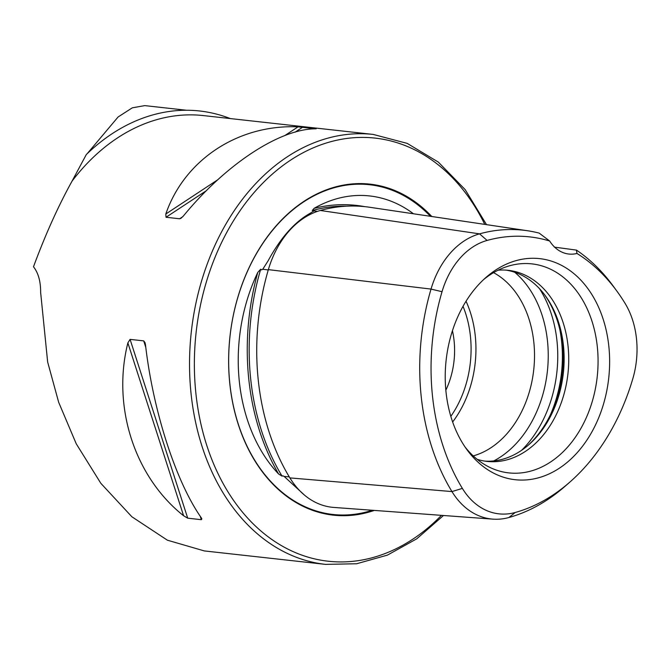 <?xml version="1.0" encoding="UTF-8"?>
<svg xmlns="http://www.w3.org/2000/svg" width="670" height="670" viewBox="0 0 670 670"><rect width="100%" height="100%" fill="white"/><g stroke="black" fill="none" stroke-linecap="round" stroke-linejoin="round"><path stroke-width="1" d="M304.708 495.306L284.155 476.437L282.857 475.792L282.07 476.127L278.62 474.008A154.77 113.816 -83.7 0 1 246.669 301.466A154.77 113.816 -83.7 0 1 257.783 272.397A213.646 157.123 96.3 0 0 278.62 474.008M549.668 241.024A201.477 148.171 96.3 0 0 487.098 240.438A77.192 56.774 96.3 0 0 442.032 291.71A201.477 148.171 96.3 0 0 462.367 488.397A77.192 56.774 -83.7 0 0 515.213 512.491A201.477 148.171 96.3 0 0 569.843 482.099A201.477 148.171 96.3 0 0 632.823 378.676A77.192 56.774 96.3 0 0 625.035 303.309A201.477 148.171 96.3 0 0 617.028 291.308A201.477 148.171 96.3 0 0 576.954 253.461A41.197 30.301 96.3 0 1 568.822 254.039A41.197 30.301 96.3 0 1 549.668 241.024L539.166 233.11A207.424 152.542 96.3 0 0 527.499 230.74L369.656 207.264A213.336 156.889 96.3 0 0 320.344 210.481A89.06 65.493 96.3 0 0 268.36 269.633A213.336 156.889 96.3 0 0 289.892 477.903A89.06 65.493 -83.7 0 0 333.828 507.433L492.978 519.141A83.139 61.146 -83.7 0 1 451.957 491.579L289.892 477.903M364.614 206.628A213.646 157.123 96.3 0 0 314.071 208.353L312.253 210.548L314.062 210.874L309.641 213.596C294.331 222.272 280.47 238.043 268.067 260.898L262.741 269.273L261.568 269.876L260.689 269.223L257.783 272.397M314.071 208.353A154.77 113.816 -83.7 0 1 413.491 213.789M431.807 216.51A166.512 122.451 96.3 0 0 237.708 297.698A166.512 122.451 96.3 0 0 256.35 463.196A166.512 122.451 96.3 0 0 374.337 510.414M445.835 390.208A70.384 51.758 96.3 0 0 450.759 377.277A70.384 51.758 96.3 0 0 452.434 330.746M473.221 455.901A96.128 70.693 96.3 0 0 529.283 392.067A96.128 70.693 96.3 0 0 493.556 272.656M527.885 445.517A98.507 72.444 96.3 0 0 557.733 395.786A98.507 72.444 96.3 0 0 544.618 294.783M484.779 461.102A96.128 70.693 96.3 0 0 528.831 444.704A96.128 70.693 96.3 0 0 558.881 395.359A96.128 70.693 96.3 0 0 545.363 295.78A96.128 70.693 96.3 0 0 505.976 270.119M477.132 459.31A96.128 70.693 96.3 0 0 487.09 461.412A96.128 70.693 96.3 0 0 563.504 395.87A96.128 70.693 96.3 0 0 508.296 270.328A96.128 70.693 96.3 0 0 498.128 270.194M465.055 446.982A105.148 77.326 96.3 0 0 486.906 465.885A105.148 77.326 96.3 0 0 592.339 401.196A105.148 77.326 96.3 0 0 581.527 298.225A105.148 77.326 96.3 0 0 509.1 265.915A105.148 77.326 96.3 0 0 483.631 279.566M603.569 403.876A111.212 81.79 96.3 0 0 581.326 280.663A111.212 81.79 96.3 0 0 486.052 277.372A111.212 81.79 96.3 0 0 451.287 334.464A111.212 81.79 96.3 0 0 466.931 449.654A111.212 81.79 96.3 0 0 603.569 403.876M201.209 517.701C175.783 481.412 153.12 411.095 145.49 344.849L145.03 342.63L143.698 340.879L130.081 339.372L127.87 342.898C111.831 406.506 134.502 476.831 183.588 515.741L187.717 518.178L201.335 519.686L201.854 518.915L201.209 517.701M486.52 224.643L465.173 189.618L438.314 162.081L407.184 143.38L373.249 134.436A216.293 159.066 96.3 0 0 201.31 281.911A216.293 159.066 96.3 0 0 325.528 564.383L204.308 550.924L167.374 540.188L131.873 516.771L100.843 483.321L76.246 443.808L58.675 402.302L47.654 362.034L40.636 292.371C40.711 281.509 38.332 272.975 33.5 266.777L34.739 263.419C46.255 232.683 58.692 205.255 72.059 181.126L86.313 154.536A220.447 162.123 96.3 0 1 230.287 118.573M183.421 215.966C225.74 164.334 279.549 128.875 315.671 128.799L298.05 126.839C238.26 124.285 184.459 159.753 165.8 214.015L166.018 217.264L179.635 218.772L180.984 218.294L183.421 215.966M315.671 128.799L316.173 128.774M554.333 247.113L576.451 250.103L576.954 253.461M617.028 291.308L613.326 286.241A207.424 152.542 96.3 0 0 576.451 250.103M527.499 230.74A207.424 152.542 96.3 0 0 479.561 233.855A83.139 61.146 96.3 0 0 431.028 289.08A207.424 152.542 96.3 0 0 451.957 491.579L462.367 488.397M515.213 512.491L508.882 517.525A207.424 152.542 96.3 0 0 565.12 486.236L569.843 482.099M508.882 517.525A83.139 61.146 -83.7 0 1 492.978 519.141M87.242 153.631L118.088 116.99L132.292 107.828L144.745 105.617L186.461 110.248M430.433 216.301A165.875 121.982 96.3 0 0 237.708 297.849A165.875 121.982 96.3 0 0 255.789 461.948A165.875 121.982 96.3 0 0 372.286 510.264M484.762 224.383A212.859 156.537 96.3 0 0 337.847 139.996A212.859 156.537 96.3 0 0 205.975 283.234A212.859 156.537 96.3 0 0 253.344 524.015A212.859 156.537 96.3 0 0 441.438 515.347M452.635 421.991A96.128 70.693 96.3 0 0 470.7 385.568A96.128 70.693 96.3 0 0 466.044 301.232M450.818 416.355A92.695 68.173 96.3 0 0 466.035 384.237A92.695 68.173 96.3 0 0 463.029 306.332M493.79 460.918A105.843 77.837 96.3 0 0 542.474 395.828A105.843 77.837 96.3 0 0 514.728 272.271M521.595 450.315A109.863 80.794 96.3 0 0 551.77 397.804A109.863 80.794 96.3 0 0 539.534 288.711M550.397 414.847A109.863 80.794 96.3 0 0 556.402 398.323A109.863 80.794 96.3 0 0 559.852 329.64M72.059 181.126A216.293 159.066 -83.7 0 1 203.387 115.583L373.249 134.436M487.098 240.438L479.561 233.855L320.344 210.481M260.689 269.223A212.273 156.11 96.3 0 0 282.07 476.127M289.264 476.873L284.155 476.437M268.268 269.935L262.741 269.273M346.599 206.167A212.273 156.11 96.3 0 0 312.253 210.548M317.446 211.368L314.062 210.874M442.032 291.71L431.028 289.08L268.36 269.633M183.588 515.741L127.87 342.898M187.717 518.178L130.081 339.372M201.335 519.686L200.213 516.21M145.817 347.462L143.698 340.879M165.8 214.015L217.984 179.61M284.649 135.675L298.05 126.839M166.018 217.264L206.678 190.464M295.068 132.199L302.823 127.091M179.635 218.772L182.776 216.703M325.528 564.383L356.633 563.755L387.428 555.12L416.74 538.822L443.498 515.498"/></g></svg>
